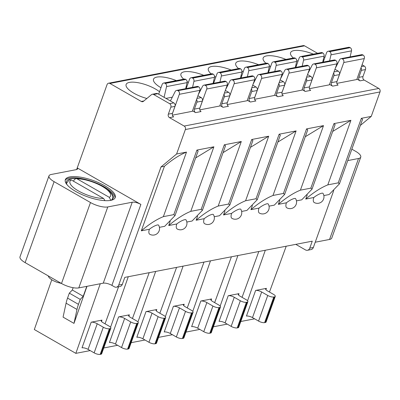<?xml version="1.0" encoding="UTF-8"?>
<svg xmlns="http://www.w3.org/2000/svg" width="400" height="400" viewBox="0 0 400 400"><rect width="100%" height="100%" fill="white"/><g stroke="black" fill="none" stroke-linecap="round" stroke-linejoin="round"><path stroke-width="0.6" d="M295.785 244.355L305.475 249.915A3.925 3.25 79.1 0 0 307.47 250.275L311.065 249.58A3.925 3.25 -100.9 0 0 313.355 247.465L333.755 190.485M351.855 149.155L355.62 151.315A13.085 4.26 -160.3 0 1 360.75 157.115L331.765 238.065A13.085 4.26 19.7 0 1 329.545 239.455L315.23 242.22M149.4 229.265A6.54 1.515 -31.6 0 1 155.025 225.775A6.54 1.515 -31.6 0 1 158.57 225.145A6.54 6.54 0 0 1 149.74 234.245A6.54 2.98 119.8 0 1 149.4 229.265L141.31 230.83L164.42 166.29C172.27 159.6 179.625 154.87 186.485 152.095L176.595 154.01L185.355 129.55A2.615 2.17 79.1 0 0 184.165 126.06L169.52 117.65A2.615 2.17 -100.9 0 1 168.33 114.165L170.835 107.175A2.615 2.17 79.1 0 0 169.645 103.685L153.64 94.5A2.615 2.17 79.1 0 0 152.305 94.26A2.615 2.17 79.1 0 0 151.47 94.66L143.47 101.3A2.615 2.17 -100.9 0 1 142.63 101.7A2.615 2.17 -100.9 0 1 141.3 101.46L109.905 83.45A2.615 2.17 79.1 0 0 108.575 83.21A2.615 2.17 79.1 0 0 107.055 84.62L77.235 167.9L140.885 204.425A6.54 2.13 19.7 0 0 132.235 202.22L107.78 206.945A13.085 4.26 -160.3 0 1 90.485 202.535L54.11 181.665A13.085 4.26 -160.3 0 1 48.985 175.865L20 256.82A13.085 4.26 19.7 0 0 25.125 262.62L61.5 283.49A13.085 4.26 19.7 0 0 78.795 287.895L103.25 283.17A6.54 2.13 -160.3 0 1 111.9 285.375L114.425 286.825A3.925 3.25 79.1 0 0 116.42 287.185L120.02 286.49A3.925 3.25 -100.9 0 0 122.305 284.375L124.805 277.385L312.26 241.175L309.755 248.16A3.925 3.25 79.1 0 1 307.47 250.275M286.22 246.205L269.47 292.04M240.785 321.495L254.62 318.825M247.575 300.79L265.3 250.245M258.815 251.5L242.06 297.335M213.38 326.79L227.215 324.12M220.17 306.085L237.895 255.54M231.405 256.795L214.655 302.63M185.97 332.085L199.81 329.41M192.765 311.38L210.49 260.835M204 262.085L187.25 307.925M158.565 337.38L172.4 334.705M165.36 316.675L183.085 266.13M176.595 267.38L159.845 313.22M131.16 342.675L144.995 340M137.955 321.97L155.675 271.425M149.19 272.675L132.44 318.51M103.755 347.97L117.59 345.295M110.55 327.265L128.27 276.715M118.57 286.77L105.035 323.805M51.76 279.81L34.325 329.53L75.85 353.36L90.185 350.59M75.85 353.36L100.255 283.75M239.005 293.65L228.215 295.735A4.58 1.49 19.7 0 1 234.27 297.275L240.33 300.755A4.58 1.49 -160.3 0 0 246.385 302.3L247.105 302.16A4.58 1.49 -160.3 0 0 247.88 301.675A4.58 1.49 -160.3 0 0 246.085 299.645L240.025 296.165A4.58 1.49 19.7 0 1 238.23 294.135A4.58 1.49 19.7 0 1 239.005 293.65L238.52 295M129.385 314.83L118.595 316.91A4.58 1.49 19.7 0 1 124.645 318.455L130.71 321.935A4.58 1.49 -160.3 0 0 136.765 323.475L137.48 323.335A4.58 1.49 -160.3 0 0 138.26 322.85A4.58 1.49 -160.3 0 0 136.465 320.82L130.4 317.345A4.58 1.49 19.7 0 1 128.61 315.315A4.58 1.49 19.7 0 1 129.385 314.83L128.9 316.18M156.79 309.535L146 311.62A4.58 1.49 19.7 0 1 152.055 313.16L158.115 316.64A4.58 1.49 -160.3 0 0 164.17 318.18L164.89 318.045A4.58 1.49 -160.3 0 0 165.665 317.555A4.58 1.49 -160.3 0 0 163.87 315.525L157.805 312.05A4.58 1.49 19.7 0 1 156.015 310.02A4.58 1.49 19.7 0 1 156.79 309.535L156.305 310.885M184.195 304.24L173.405 306.325A4.58 1.49 19.7 0 1 179.46 307.865L185.52 311.345A4.58 1.49 -160.3 0 0 191.575 312.885L192.295 312.75A4.58 1.49 -160.3 0 0 193.07 312.265A4.58 1.49 -160.3 0 0 191.275 310.235L185.215 306.755A4.58 1.49 19.7 0 1 183.42 304.725A4.58 1.49 19.7 0 1 184.195 304.24L183.71 305.59M211.6 298.945L200.81 301.03A4.58 1.49 19.7 0 1 206.865 302.57L212.925 306.05A4.58 1.49 -160.3 0 0 218.98 307.595L219.7 307.455A4.58 1.49 -160.3 0 0 220.475 306.97A4.58 1.49 -160.3 0 0 218.68 304.94L212.62 301.46A4.58 1.49 19.7 0 1 210.825 299.43A4.58 1.49 19.7 0 1 211.6 298.945L211.115 300.295M101.975 320.12L91.19 322.205A4.58 1.49 19.7 0 1 97.24 323.75L103.305 327.23A4.58 1.49 -160.3 0 0 109.355 328.77L110.075 328.63A4.58 1.49 -160.3 0 0 110.85 328.145A4.58 1.49 -160.3 0 0 109.06 326.115L102.995 322.64A4.58 1.49 19.7 0 1 101.2 320.61A4.58 1.49 19.7 0 1 101.975 320.12L101.495 321.475M266.41 288.355L255.62 290.44A4.58 1.49 19.7 0 1 261.675 291.98L267.74 295.46A4.58 1.49 -160.3 0 0 273.79 297.005L274.51 296.865A4.58 1.49 -160.3 0 0 275.285 296.38A4.58 1.49 -160.3 0 0 273.495 294.35L267.43 290.87A4.58 1.49 19.7 0 1 265.635 288.84A4.58 1.49 19.7 0 1 266.41 288.355L265.93 289.71M255.62 290.44L246.445 316.065A4.58 1.49 -160.3 0 1 252.5 317.61L258.565 321.085A4.58 1.49 19.7 0 0 264.615 322.63L265.335 322.49A4.58 1.49 19.7 0 0 266.11 322.005L275.285 296.38M228.215 295.735L219.04 321.36A4.58 1.49 -160.3 0 1 225.095 322.9L231.155 326.38A4.58 1.49 19.7 0 0 237.21 327.925L237.93 327.785A4.58 1.49 19.7 0 0 238.705 327.3L247.88 301.675M118.595 316.91L109.42 342.54A4.58 1.49 -160.3 0 1 115.47 344.08L121.535 347.56A4.58 1.49 19.7 0 0 127.59 349.1L128.305 348.96A4.58 1.49 19.7 0 0 129.085 348.475L138.26 322.85M146 311.62L136.825 337.245A4.58 1.49 -160.3 0 1 142.88 338.785L148.94 342.265A4.58 1.49 19.7 0 0 154.995 343.805L155.715 343.67A4.58 1.49 19.7 0 0 156.49 343.185L165.665 317.555M173.405 306.325L164.23 331.95A4.58 1.49 -160.3 0 1 170.285 333.49L176.345 336.97A4.58 1.49 19.7 0 0 182.4 338.51L183.12 338.375A4.58 1.49 19.7 0 0 183.895 337.89L193.07 312.265M200.81 301.03L191.635 326.655A4.58 1.49 -160.3 0 1 197.69 328.195L203.75 331.675A4.58 1.49 19.7 0 0 209.805 333.22L210.525 333.08A4.58 1.49 19.7 0 0 211.3 332.595L220.475 306.97M91.19 322.205L82.01 347.83A4.58 1.49 -160.3 0 1 88.065 349.375L94.13 352.855A4.58 1.49 19.7 0 0 100.18 354.395L100.9 354.255A4.58 1.49 19.7 0 0 101.675 353.77L110.85 328.145M313.835 197.5A6.54 1.515 -31.6 0 1 319.46 194.005A6.54 1.515 -31.6 0 1 323.005 193.38A6.54 6.54 0 0 1 314.175 202.48A6.54 2.98 119.8 0 1 313.835 197.5L305.745 199.065L307.21 194.965M186.485 152.095L163.375 216.64L173.805 214.625L196.915 150.08L213.89 146.805L190.785 211.345L201.215 209.33L224.32 144.79L241.3 141.51L218.19 206.05L228.62 204.035L251.73 139.495L268.705 136.215L245.595 200.755L256.025 198.74L279.135 134.2L296.11 130.92L273 195.46L283.43 193.445L306.54 128.905L323.515 125.625L300.405 190.165L310.835 188.15L333.945 123.61L350.92 120.33L327.81 184.875L338.24 182.86L339.43 183.855L329.12 194.545L323.855 195.565M116.42 287.185A3.925 3.25 79.1 0 0 118.71 285.07L161 166.95L164.42 166.29M173.805 214.625L174.995 215.625L164.685 226.315L159.42 227.33M176.805 223.97A6.54 1.515 -31.6 0 1 182.43 220.48A6.54 1.515 -31.6 0 1 185.975 219.85A6.54 6.54 0 0 1 177.145 228.95A6.54 2.98 119.8 0 1 176.805 223.97L168.715 225.535L170.18 221.435M201.215 209.33L202.4 210.33L192.09 221.02L186.825 222.035M204.215 218.68A6.54 1.515 -31.6 0 1 209.835 215.185A6.54 1.515 -31.6 0 1 213.385 214.555A6.54 6.54 0 0 1 204.555 223.655A6.54 2.98 119.8 0 1 204.215 218.68L196.12 220.24L197.59 216.145M228.62 204.035L229.81 205.035L219.5 215.725L214.235 216.74M231.62 213.385A6.54 1.515 -31.6 0 1 237.24 209.89A6.54 1.515 -31.6 0 1 240.79 209.265A6.54 6.54 0 0 1 231.96 218.365A6.54 2.98 119.8 0 1 231.62 213.385L223.525 214.945L224.995 210.85M256.025 198.74L257.215 199.74L246.905 210.43L241.64 211.445M259.025 208.09A6.54 1.515 -31.6 0 1 264.645 204.595A6.54 1.515 -31.6 0 1 268.195 203.97A6.54 6.54 0 0 1 259.365 213.07A6.54 2.98 119.8 0 1 259.025 208.09L250.93 209.65L252.4 205.555M283.43 193.445L284.62 194.445L274.31 205.135L269.045 206.155M286.43 202.795A6.54 1.515 -31.6 0 1 292.055 199.3A6.54 1.515 -31.6 0 1 295.6 198.675A6.54 6.54 0 0 1 286.77 207.775A6.54 2.98 119.8 0 1 286.43 202.795L278.34 204.355L279.805 200.26M310.835 188.15L312.025 189.15L301.715 199.84L296.45 200.86M350.92 120.33L332.685 131.455M333.945 123.61L335.135 124.61L312.025 189.15M360.345 125.445L371.24 116.405L380 91.945A2.615 2.17 -100.9 0 0 378.815 88.455L364.165 80.05A2.615 2.17 79.1 0 1 362.975 76.56L365.48 69.57A2.615 2.17 -100.9 0 0 364.295 66.08L362.06 64.8M371.24 116.405L361.35 118.315L362.54 119.315L339.43 183.855M324.865 57.5L323.91 56.95M317.565 53.31L304.555 45.845A2.615 2.17 -100.9 0 0 303.225 45.605L108.575 83.21M356.945 79.08L360.025 80.85A2.615 2.17 -100.9 0 1 358.84 77.36L361.345 70.37A2.615 2.17 79.1 0 0 361.015 67.71M335.29 68.315L339.605 59.78A2.615 2.17 79.1 0 1 341 58.665A2.615 2.17 79.1 0 1 342.33 58.905L363.105 55.08A2.615 2.17 -100.9 0 1 364.29 58.57L356.78 79.535L336.845 83.39M313.36 54.12A19.625 6.39 19.7 0 0 290.56 52.695A19.625 6.39 19.7 0 0 293.355 57.985M296.745 60.49A19.625 6.39 19.7 0 0 298.01 61.26M323.97 60.005A19.625 6.39 19.7 0 0 323.325 59.505M285.955 59.415A19.625 6.39 19.7 0 0 263.155 57.99A19.625 6.39 19.7 0 0 265.95 63.28M269.335 65.785A19.625 6.39 19.7 0 0 270.605 66.555M296.56 65.3A19.625 6.39 19.7 0 0 295.915 64.8M307.885 73.61L312.2 65.075A2.615 2.17 79.1 0 1 313.595 63.96A2.615 2.17 79.1 0 1 314.925 64.2L335.695 60.375A2.615 2.17 -100.9 0 1 336.885 63.865L329.375 84.83L309.44 88.685M159.535 91.775A19.625 6.39 19.7 0 0 155.395 88.995A19.625 6.39 19.7 0 0 126.125 84.465A19.625 6.39 19.7 0 0 133.815 93.165A19.625 6.39 19.7 0 0 146.86 98.485M170.415 100.955L175.17 91.545A2.615 2.17 79.1 0 1 176.565 90.43A2.615 2.17 79.1 0 1 177.895 90.67L198.67 86.85A2.615 2.17 -100.9 0 1 199.855 90.34L192.345 111.305L172.41 115.155M219.915 105.55L223 107.32A2.615 2.17 -100.9 0 1 221.81 103.83L224.315 96.845A2.615 2.17 79.1 0 0 223.985 94.185M176.33 80.595A19.625 6.39 19.7 0 0 153.53 79.17A19.625 6.39 19.7 0 0 160.98 87.735M186.94 86.48A19.625 6.39 19.7 0 0 186.295 85.98M198.26 94.79L202.575 86.255A2.615 2.17 79.1 0 1 203.975 85.135A2.615 2.17 79.1 0 1 205.305 85.375L226.075 81.555A2.615 2.17 -100.9 0 1 227.26 85.045L219.755 106.01L199.815 109.86M247.325 100.26L250.405 102.025A2.615 2.17 -100.9 0 1 249.22 98.535L251.72 91.55A2.615 2.17 79.1 0 0 251.395 88.89M203.735 75.3A19.625 6.39 19.7 0 0 180.935 73.875A19.625 6.39 19.7 0 0 183.73 79.165M187.12 81.67A19.625 6.39 19.7 0 0 188.385 82.44M214.345 81.185A19.625 6.39 19.7 0 0 213.7 80.685M225.665 89.495L229.98 80.96A2.615 2.17 79.1 0 1 231.38 79.84A2.615 2.17 79.1 0 1 232.71 80.08L253.48 76.26A2.615 2.17 -100.9 0 1 254.665 79.75L247.16 100.715L227.22 104.565M274.73 94.965L277.81 96.73A2.615 2.17 -100.9 0 1 276.625 93.24L279.125 86.255A2.615 2.17 79.1 0 0 278.8 83.595M231.14 70.005A19.625 6.39 19.7 0 0 208.34 68.58A19.625 6.39 19.7 0 0 211.135 73.87M214.525 76.375A19.625 6.39 19.7 0 0 215.79 77.145M241.75 75.89A19.625 6.39 19.7 0 0 241.105 75.39M253.07 84.2L257.385 75.665A2.615 2.17 79.1 0 1 258.785 74.55A2.615 2.17 79.1 0 1 260.115 74.79L280.885 70.965A2.615 2.17 -100.9 0 1 282.07 74.455L274.565 95.42L254.625 99.275M280.48 78.905L284.79 70.37A2.615 2.17 79.1 0 1 286.19 69.255A2.615 2.17 79.1 0 1 287.52 69.495L308.29 65.67A2.615 2.17 -100.9 0 1 309.48 69.16L301.97 90.125L282.035 93.98M258.55 64.71A19.625 6.39 19.7 0 0 235.75 63.285A19.625 6.39 19.7 0 0 238.54 68.575M241.93 71.08A19.625 6.39 19.7 0 0 243.2 71.85M269.155 70.595A19.625 6.39 19.7 0 0 268.51 70.095M192.51 110.845L195.595 112.615A2.615 2.17 -100.9 0 1 194.405 109.125L196.91 102.135A2.615 2.17 79.1 0 0 196.58 99.48M302.135 89.67L305.215 91.435A2.615 2.17 -100.9 0 1 304.03 87.95L306.53 80.96L312 79.905A2.615 2.17 -100.9 0 0 310.81 76.415L307.55 74.54M329.54 84.375L332.62 86.14A2.615 2.17 -100.9 0 1 331.435 82.655L333.935 75.665A2.615 2.17 79.1 0 0 333.61 73.005M76.64 169.55L77.235 167.9A6.54 2.13 19.7 0 1 77.485 168.92A6.54 2.13 19.7 0 1 76.375 169.615L51.2 174.48A13.085 4.26 -160.3 0 0 48.985 175.865M360.75 157.115A13.085 4.26 -160.3 0 1 358.53 158.5L347.765 160.58M327.81 184.875C320.95 187.645 313.595 192.375 305.745 199.065M176.595 154.01L161 166.95M104.845 185.815A26.495 8.625 19.7 0 0 65.335 179.695A26.495 8.625 19.7 0 0 75.715 191.44A26.495 8.625 19.7 0 0 115.225 197.56A26.495 8.625 19.7 0 0 104.845 185.815M65.19 180.3A26.495 8.625 -160.3 0 1 104.43 186.98A26.495 8.625 -160.3 0 1 114.955 198.12M75.68 178.52A24.795 8.075 19.7 0 0 66.52 181.435A24.795 8.075 19.7 0 0 67.28 185.02M110.345 200.44A24.795 8.075 19.7 0 0 113.205 198.15A24.795 8.075 19.7 0 0 108.215 190.265M111.96 199.675A24.205 7.88 -160.3 0 0 112.235 199.115C117.145 192.03 91.455 178.175 75.94 178.505L74.075 179.93L73.595 181.26M75.94 178.505L76.985 178.79L109.33 197.35L110.71 200.31M104.955 200.645L103.575 198.465A21.59 7.03 -160.3 0 1 78.41 190.92A21.59 7.03 -160.3 0 1 71.23 179.905L103.575 198.465M71.23 179.905L69.295 179.845L66.485 183.28M169.52 117.65L173.655 116.855A2.615 2.17 79.1 0 1 172.465 113.365L174.97 106.375A2.615 2.17 -100.9 0 0 173.785 102.885L157.775 93.7A2.615 2.17 -100.9 0 0 156.445 93.46L152.305 94.26M163.375 216.64C156.515 219.415 149.16 224.145 141.31 230.83M196.915 150.08L198.105 151.08L174.995 215.625M213.89 146.805L195.655 157.93M190.785 211.345C183.925 214.12 176.565 218.85 168.715 225.535M224.32 144.79L225.51 145.785L202.4 210.33M241.3 141.51L223.06 152.635M218.19 206.05C211.33 208.825 203.97 213.555 196.12 220.24M251.73 139.495L252.915 140.49L229.81 205.035M268.705 136.215L250.465 147.34M245.595 200.755C238.735 203.53 231.38 208.26 223.525 214.945M279.135 134.2L280.325 135.195L257.215 199.74M296.11 130.92L277.87 142.045M273 195.46C266.14 198.235 258.785 202.965 250.93 209.65M306.54 128.905L307.73 129.905L284.62 194.445M323.515 125.625L305.275 136.75M300.405 190.165C293.545 192.94 286.19 197.67 278.34 204.355M342.58 59.045A2.615 2.17 79.1 0 1 343.765 62.535L336.785 82.04M350.11 56.905L351.495 50.865L330.975 54.83A2.615 2.17 79.1 0 0 329.695 51.655L329.445 51.51A2.615 2.17 79.1 0 0 328.115 51.27A2.615 2.17 79.1 0 0 326.59 52.68L323.22 62.1M330.975 54.83L329.59 60.87M351.495 50.865A2.615 2.17 -100.9 0 0 350.215 47.69L349.97 47.545A2.615 2.17 -100.9 0 0 348.64 47.305L328.115 51.27M363.105 55.08L362.855 54.94A2.615 2.17 -100.9 0 0 361.525 54.7L341 58.665M315.175 64.34A2.615 2.17 79.1 0 1 316.36 67.83L309.38 87.335M322.705 62.2L324.09 56.16L303.565 60.12A2.615 2.17 79.1 0 0 302.29 56.945L302.04 56.805A2.615 2.17 79.1 0 0 300.71 56.565A2.615 2.17 79.1 0 0 299.185 57.975L295.815 67.395M303.565 60.12L302.185 66.165M324.09 56.16A2.615 2.17 -100.9 0 0 322.81 52.985L322.56 52.84A2.615 2.17 -100.9 0 0 321.23 52.6L300.71 56.565M335.695 60.375L335.45 60.235A2.615 2.17 -100.9 0 0 334.12 59.995L313.595 63.96M178.145 90.815A2.615 2.17 79.1 0 1 179.33 94.305L172.35 113.805M185.68 88.67L187.06 82.63L166.54 86.595A2.615 2.17 79.1 0 0 165.26 83.42L165.01 83.275A2.615 2.17 79.1 0 0 163.68 83.035A2.615 2.17 79.1 0 0 162.155 84.445L158.66 94.21M166.54 86.595L164.085 97.32M187.06 82.63A2.615 2.17 -100.9 0 0 185.78 79.455L185.535 79.315A2.615 2.17 -100.9 0 0 184.205 79.075L163.68 83.035M198.67 86.85L198.42 86.705A2.615 2.17 -100.9 0 0 197.09 86.465L176.565 90.43M223 107.32L228.465 106.265A2.615 2.17 79.1 0 1 227.28 102.775L229.78 95.785A2.615 2.17 -100.9 0 0 228.595 92.295L225.335 90.425M205.55 85.52A2.615 2.17 79.1 0 1 206.74 89.01L199.755 108.51M213.085 83.375L214.465 77.335L193.945 81.3A2.615 2.17 79.1 0 0 192.665 78.125L192.415 77.985A2.615 2.17 79.1 0 0 191.085 77.745A2.615 2.17 79.1 0 0 189.56 79.155L186.19 88.57M193.945 81.3L192.56 87.34M214.465 77.335A2.615 2.17 -100.9 0 0 213.19 74.16L212.94 74.02A2.615 2.17 -100.9 0 0 211.61 73.78L191.085 77.745M226.075 81.555L225.825 81.41A2.615 2.17 -100.9 0 0 224.495 81.17L203.975 85.135M250.405 102.025L255.87 100.97A2.615 2.17 79.1 0 1 254.685 97.48L257.185 90.49A2.615 2.17 -100.9 0 0 256 87.005L252.74 85.13M232.955 80.225A2.615 2.17 79.1 0 1 234.145 83.715L227.16 103.22M240.49 78.08L241.87 72.04L221.35 76.005A2.615 2.17 79.1 0 0 220.07 72.83L219.825 72.69A2.615 2.17 79.1 0 0 218.49 72.45A2.615 2.17 79.1 0 0 216.97 73.86L213.595 83.28M221.35 76.005L219.965 82.045M241.87 72.04A2.615 2.17 -100.9 0 0 240.595 68.865L240.345 68.725A2.615 2.17 -100.9 0 0 239.015 68.485L218.49 72.45M253.48 76.26L253.23 76.12A2.615 2.17 -100.9 0 0 251.9 75.88L231.38 79.84M277.81 96.73L283.275 95.675A2.615 2.17 79.1 0 1 282.09 92.185L284.595 85.195A2.615 2.17 -100.9 0 0 283.405 81.71L280.145 79.835M260.365 74.93A2.615 2.17 79.1 0 1 261.55 78.42L254.565 97.925M267.895 72.79L269.28 66.745L248.755 70.71A2.615 2.17 79.1 0 0 247.475 67.535L247.23 67.395A2.615 2.17 79.1 0 0 245.9 67.155A2.615 2.17 79.1 0 0 244.375 68.565L241 77.985M248.755 70.71L247.375 76.75M269.28 66.745A2.615 2.17 -100.9 0 0 268 63.57L267.75 63.43A2.615 2.17 -100.9 0 0 266.42 63.19L245.9 67.155M280.885 70.965L280.635 70.825A2.615 2.17 -100.9 0 0 279.305 70.585L258.785 74.55M287.77 69.635A2.615 2.17 79.1 0 1 288.955 73.125L281.97 92.63M295.3 67.495L296.685 61.45L276.16 65.415A2.615 2.17 79.1 0 0 274.885 62.24L274.635 62.1A2.615 2.17 79.1 0 0 273.305 61.86A2.615 2.17 79.1 0 0 271.78 63.27L268.405 72.69M276.16 65.415L274.78 71.46M296.685 61.45A2.615 2.17 -100.9 0 0 295.405 58.275L295.155 58.135A2.615 2.17 -100.9 0 0 293.825 57.895L273.305 61.86M308.29 65.67L308.04 65.53A2.615 2.17 -100.9 0 0 306.71 65.29L286.19 69.255M195.595 112.615L201.06 111.56A2.615 2.17 79.1 0 1 199.875 108.07L202.375 101.08A2.615 2.17 -100.9 0 0 201.19 97.59L197.925 95.72M305.215 91.435L310.685 90.38A2.615 2.17 79.1 0 1 309.495 86.89L312 79.905M306.205 78.3A2.615 2.17 79.1 0 1 306.53 80.96M332.62 86.14L338.09 85.085A2.615 2.17 79.1 0 1 336.9 81.595L339.405 74.61A2.615 2.17 -100.9 0 0 338.22 71.12L334.955 69.25M86.98 286.315L73.98 323.385L76.99 309.44A24.86 11.325 -60.2 0 1 78.465 304.35L80.235 299.395L83.23 296.27L86.78 286.355M73.145 287.7L72.32 290.01L69.325 293.135L67.55 298.085A24.86 11.325 119.8 0 0 66.08 303.18L63.07 317.125L73.98 323.385M72.32 290.01L83.23 296.27M69.325 293.135L80.235 299.395M51.645 277.835A11.12 3.62 19.7 0 0 53.355 278.815M258.565 321.085L267.74 295.46M273.79 297.005L264.615 322.63M261.675 291.98L252.5 317.61M265.335 322.49L274.51 296.865M231.155 326.38L240.33 300.755M246.385 302.3L237.21 327.925M234.27 297.275L225.095 322.9M237.93 327.785L247.105 302.16M121.535 347.56L130.71 321.935M136.765 323.475L127.59 349.1M124.645 318.455L115.47 344.08M128.305 348.96L137.48 323.335M148.94 342.265L158.115 316.64M164.17 318.18L154.995 343.805M152.055 313.16L142.88 338.785M155.715 343.67L164.89 318.045M176.345 336.97L185.52 311.345M191.575 312.885L182.4 338.51M179.46 307.865L170.285 333.49M183.12 338.375L192.295 312.75M203.75 331.675L212.925 306.05M218.98 307.595L209.805 333.22M206.865 302.57L197.69 328.195M210.525 333.08L219.7 307.455M100.9 354.255L110.075 328.63M109.355 328.77L100.18 354.395M94.13 352.855L103.305 327.23M97.24 323.75L88.065 349.375M309.755 248.16L313.355 247.465M118.71 285.07L122.305 284.375M185.355 129.55L380 91.945M338.24 182.86L361.35 118.315M184.165 126.06L378.815 88.455M109.905 83.45L304.555 45.845M364.165 80.05L360.025 80.85M141.3 101.46L143.875 100.965M329.545 239.455L358.53 158.5M358.84 77.36L362.975 76.56M361.4 66.64L364.295 66.08M365.48 69.57L361.345 70.37M140.885 204.425L111.9 285.375M103.25 283.17L132.235 202.22M107.78 206.945L78.795 287.895M61.5 283.49L90.485 202.535M54.11 181.665L25.125 262.62M76.985 178.79A21.59 7.03 -160.3 0 1 102.15 186.335A21.59 7.03 -160.3 0 1 109.33 197.35M66.52 183.405A24.205 7.88 -160.3 0 1 66.655 182.795M168.33 114.165L172.465 113.365M174.97 106.375L170.835 107.175M169.645 103.685L173.785 102.885M157.775 93.7L153.64 94.5M336.305 65.485L336.765 65.395M329.695 51.655L350.215 47.69M349.97 47.545L329.445 51.51M362.855 54.94L342.33 58.905M364.29 58.57L343.765 62.535M308.9 70.78L309.36 70.69M302.29 56.945L322.81 52.985M322.56 52.84L302.04 56.805M335.45 60.235L314.925 64.2M336.885 63.865L316.36 67.83M165.955 98.395L172.33 97.165M165.26 83.42L185.78 79.455M185.535 79.315L165.01 83.275M198.42 86.705L177.895 90.67M199.855 90.34L179.33 94.305M224.37 93.115L228.595 92.295M229.78 95.785L224.315 96.845M221.81 103.83L227.28 102.775M199.275 91.96L199.735 91.87M192.665 78.125L213.19 74.16M212.94 74.02L192.415 77.985M225.825 81.41L205.305 85.375M227.26 85.045L206.74 89.01M251.775 87.82L256 87.005M257.185 90.49L251.72 91.55M249.22 98.535L254.685 97.48M226.68 86.665L227.14 86.575M220.07 72.83L240.595 68.865M240.345 68.725L219.825 72.69M253.23 76.12L232.71 80.08M254.665 79.75L234.145 83.715M279.18 82.525L283.405 81.71M284.595 85.195L279.125 86.255M276.625 93.24L282.09 92.185M254.085 81.37L254.55 81.28M247.475 67.535L268 63.57M267.75 63.43L247.23 67.395M280.635 70.825L260.115 74.79M282.07 74.455L261.55 78.42M281.49 76.075L281.955 75.985M274.885 62.24L295.405 58.275M295.155 58.135L274.635 62.1M308.04 65.53L287.52 69.495M309.48 69.16L288.955 73.125M196.965 98.41L201.19 97.59M202.375 101.08L196.91 102.135M194.405 109.125L199.875 108.07M304.03 87.95L309.495 86.89M306.59 77.23L310.81 76.415M336.9 81.595L331.435 82.655M339.405 74.61L333.935 75.665M338.22 71.12L333.995 71.935M76.99 309.44L66.08 303.18M67.55 298.085L78.465 304.35M61.395 283.43L56.78 282.225L53.04 280.565L50.435 278.86L48.955 277.38L48.095 275.8M112.235 199.115L112.065 199.6"/></g></svg>
